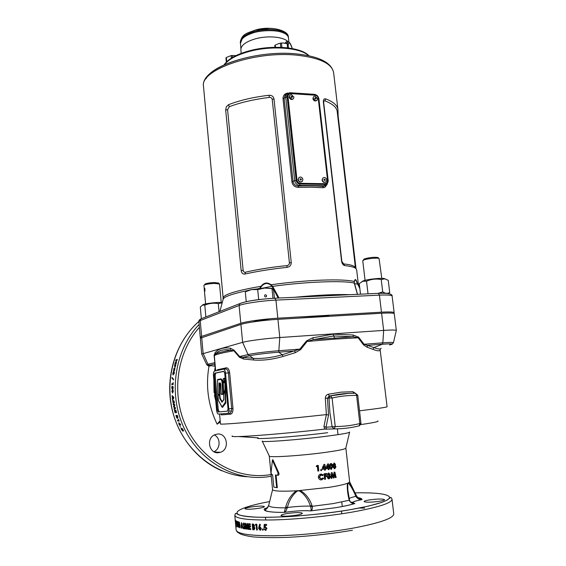<?xml version="1.0" encoding="UTF-8"?>
<svg xmlns="http://www.w3.org/2000/svg" width="566" height="566" viewBox="0 0 566 566"><rect width="100%" height="100%" fill="white"/><g stroke="black" fill="none" stroke-linecap="round" stroke-linejoin="round"><path stroke-width="0.85" d="M381.788 278.373L379.05 258.443C377.345 257.608 367.072 258.634 363.867 259.957L362.756 260.756M378.138 257.742L377.833 257.509C374.105 257.006 369.732 257.445 364.709 258.818L363.747 259.497M222.275 302.506C217.74 302.138 206.562 303.305 203.512 304.473L202.508 305.039M201.326 318.517L200.314 307.083L202.451 305.081L204.807 305.152C209.172 303.27 213.679 302.753 218.327 303.617L222.197 302.789M218.327 303.617L219.077 311.76M204.807 305.152L205.84 316.741M385.283 278.925L384.031 278.5C380.302 277.892 367.483 279.328 363.365 280.821L361.808 281.691M360.5 294.186L359.261 283.616L362.735 281.295L366.527 281.182C371.232 279.158 376.135 278.599 381.229 279.505L384.795 278.826L388.234 280.319L389.726 292.516C387.611 293.768 385.276 293.556 382.722 291.879L378.244 293.351M388.446 293.549L389.726 292.516M369.527 293.761L367.652 293.846M381.229 279.505L382.722 291.879M366.527 281.182L367.992 293.535M240.43 43.419L242.135 38.976C250.25 28.222 289.141 27.776 288.497 38.269L288.915 42.089M253.172 321.905C255.733 321.085 260.162 320.441 266.459 319.988L270.315 319.889M381.144 313.274L384.201 313.111M356.007 268.588L338.157 116.115L337.966 109.818C337.584 105.481 333.452 101.83 325.577 98.859C324.049 98.512 323.313 99.531 323.356 101.908L341.567 261.181C342.097 263.77 343.152 265.242 344.722 265.596C350.602 266.232 354.323 267.194 355.873 268.468L356.658 269.812L358.285 283.736M326.334 185.259C325.683 186.964 324.495 187.785 322.783 187.714L323.32 186.412L325.535 185.613M357.436 294.327L354.224 283.05L354.259 281.458C355.059 278.677 355.972 278.996 357.005 282.42L359.743 287.684M259.61 288.434L261.075 286.283C263.961 282.519 267.286 282.01 271.043 284.755L272.678 286.354L279.066 298.013M322.783 187.714L311.25 187.197L298.381 187.381C294.851 187.212 292.7 185.393 291.929 181.941L283.028 98.76C283.014 95.505 284.62 93.602 287.846 93.057M241.166 270.626L225.678 110.009L226.35 106.755L228.466 104.717C239.949 100.239 253.483 97.083 269.069 95.265C271.737 95.173 273.378 96.369 273.994 98.859L291.249 262.574C291.179 265.263 289.785 266.855 287.068 267.35C270.98 269.105 256.922 271.34 244.901 274.05C242.885 274.312 241.647 273.173 241.166 270.626L243.147 270.357C243.458 271.8 244.208 272.423 245.389 272.232C257.212 269.43 271.05 267.216 286.905 265.603C288.476 265.355 289.318 264.464 289.41 262.921L272.225 99.375C271.829 97.968 270.859 97.31 269.31 97.409C254.028 99.333 240.691 102.432 229.301 106.684L227.589 109.677L243.147 270.357M201.043 337.669L200.251 337.23L201.623 336.423L240.805 323.306C245.991 321.467 264.025 318.955 277.807 318.198L381.47 312.177C389.677 311.739 393.908 311.93 394.162 312.75L393.519 313.323M354.366 283.283L354.21 282.922M359.827 288.427L356.891 282.611C355.88 279.547 355.024 279.25 354.323 281.712L354.344 283.156M278.168 298.056L272.288 286.785L270.76 285.038C267.286 282.611 264.18 283.085 261.435 286.46L260.339 288.32M272.288 286.785L272.678 286.354C305.76 281.712 343.251 280.347 354.224 283.05L354.394 283.439M262.235 288.214L272.536 286.226M270.76 285.038L271.043 284.755C288.49 282.328 305.315 280.786 321.516 280.135C337.329 279.583 348.246 280.029 354.259 281.458L354.323 281.712M261.435 286.46L261.075 286.283C236.383 290.57 223.733 294.447 223.124 297.9L222.99 299.796M260.176 288.377L259.815 288.158M259.808 288.412L258.245 288.575M357.726 284.585L358.504 284.861L359.679 287.181M354.436 283.651L357.698 284.125M356.891 282.611L358.306 283.934L358.794 285.434M355.42 267.831L354.649 266.742C353.092 265.433 349.434 264.499 343.682 263.933L341.864 261.457L323.681 102.538C323.674 101.194 324.113 100.642 324.99 100.882C332.78 103.932 336.855 107.547 337.223 111.743L355.434 267.852M291.929 181.941L294.716 180.618L285.724 97.069L286.488 94.112L285.073 95.343L286.226 94.331L285.073 95.343L284.146 98.434L293.075 181.672C293.754 184.516 295.572 185.973 298.544 186.051C307.706 185.698 315.97 185.818 323.32 186.412L324.417 185.768L299.591 185.4L298.544 186.051L298.381 187.381M288.483 38.12C288.342 31.54 270.124 28.095 255.365 32.184C245.665 34.993 240.677 38.63 240.401 43.094L240.352 42.372M269.572 28.307L255.591 29.984M240.883 49.751L240.868 49.511C241.151 45.089 246.182 41.474 255.974 38.672C268.461 35.304 284.203 36.96 288.115 41.884M285.023 43.136L286.905 41.198L288.08 41.884M292.297 48.577C289.912 42.188 288.547 41.162 288.186 45.499M286.976 43.426L287.981 41.891L286.276 43.292M286.905 41.198L287.825 41.919M218.214 411.984L217.287 409.911L214.189 375.442L214.719 373.185L223.768 371.296L224.737 373.312L228.006 408.893L227.426 411.171L218.214 411.984L219.212 411.878L218.285 409.812L215.172 375.357L215.71 373.1L224.037 371.367M219.212 411.878L227.525 411.142M229.025 408.793L228.805 410.732M219.919 394.835L220.216 398.216L222.127 401.591L223.796 399.497M223.315 378.675L224.844 378.109L225.098 378.725L225.077 380.621L224.214 382.241L224.844 380.416L224.688 378.413L225.098 378.725M224.992 382.128L224.32 382.524L224.992 382.128L225.247 382.75L225.509 389.981L225.134 391.184M225.268 390.873L225.792 403.02L222.537 407.4L221.936 407.025L222.325 407.152L225.579 402.766L225.565 391.545M218.264 395.21L218.264 394.813M217.705 379.694L220.507 378.909C221.957 378.696 222.714 380.755 222.771 385.085L223.096 393.908L222.933 394.452L221.348 394.375M220.535 383.472L219.353 383.536M219.056 383.55L219.707 394.389L218.066 394.544L219.452 394.346L219.205 383.041L219.608 383.578L220.004 394.403L219.919 394.842L218.32 394.962M220.294 422.017L217.125 424.189L220.167 420.644M268.659 505.332C267.76 507.603 266.324 508.763 264.35 508.82L267.768 507.525M269.72 501.264L268.991 504.037M345.876 448.159L349.611 481.716L347.743 483.972L347.467 483.272C344.078 484.581 337.902 485.939 328.931 487.354L298.282 490.68L296.556 491.571C291.985 495.724 288.936 501.03 287.408 507.476L287.103 508.169C286.325 510.553 285.37 511.954 284.252 512.386L285.759 506.811C287.655 500.118 291.157 494.783 296.266 490.807C281.521 491.571 273.626 491.196 272.579 489.675L272.564 489.555M287.103 508.169L285.455 507.872C274.814 507.865 269.218 507.086 268.673 505.523L268.737 505.056M311.923 505.275L312.255 506.308L310.713 506.796L310.423 506.138C308.42 499.778 304.989 494.84 300.114 491.338L300.334 490.538C305.711 493.793 309.574 498.703 311.923 505.275L310.423 506.138C304.034 505.962 296.365 506.407 287.408 507.476L285.759 506.811M296.556 491.571L296.266 490.807L298.282 490.68L300.114 491.338M351.436 502.636L354.748 503.556C352.137 503.705 350.29 502.601 349.208 500.245L333.282 503.577L312.255 506.308C312.616 508.862 312.078 510.39 310.656 510.9L310.642 510.893C311.194 510.468 311.215 509.103 310.713 506.796M272.579 489.675L268.673 505.523C266.367 510.652 265.504 508.622 265.086 510.122L266.636 511.07C269.812 512.004 275.677 512.442 284.231 512.386L284.252 512.386C295.134 510.857 303.928 510.355 310.642 510.893L336.07 507.638C343.923 506.315 350.149 504.957 354.74 503.556L354.74 503.556C355.243 503.959 349.845 502.941 349.654 500.316L348.932 499.226C347.467 492.703 346.979 487.383 347.467 483.272L348.104 483.003L348.762 483.505L348.635 482.741C350.771 484.906 352.972 488.43 355.229 493.326L356.262 495.406L355.88 496.354C353.509 490.722 351.139 486.442 348.762 483.505M349.639 500.408L348.932 499.226M349.434 499.743L347.835 490.106L349.371 499.438M347.743 483.972L347.835 490.106M356.63 496.149L356.693 496.29C358.016 498.497 359.806 499.587 362.07 499.566L358.278 498.264L356.262 495.406L356.7 496.304L356.233 496.913L355.88 496.354C352.413 497.118 350.198 497.847 349.243 498.547M350.878 502.191L352.837 502.283C353.899 501.95 351.606 501.809 361.992 499.573L361.992 499.573C359.587 499.728 357.67 498.844 356.233 496.913M217.153 434.101L214.953 434.681C205.656 438.02 209.151 454.406 218.816 452.673L220.528 452.262C230.178 449.298 227.023 432.459 217.153 434.101M200.583 337.534L200.463 338.001M200.357 338.482L200.796 343.47M296.266 515.202C287.769 516.39 282.667 516.496 280.955 515.527C281.069 514.904 283.134 514.246 287.153 513.546C295.544 512.379 300.61 512.272 302.357 513.242C302.279 513.85 300.249 514.501 296.266 515.202M258.499 508.346C250.908 509.386 246.394 509.52 244.965 508.749C245.106 508.211 247.116 507.624 250.986 506.98C258.485 505.954 262.971 505.82 264.428 506.584C264.315 507.115 262.341 507.702 258.499 508.346M379.588 501.243C371.162 502.389 365.983 502.502 364.044 501.582C364.101 501.073 365.785 500.535 369.117 499.962C377.437 498.83 382.588 498.724 384.562 499.637C384.533 500.139 382.878 500.669 379.588 501.243M333.912 467.092L334.669 467.764L335.242 466.886L334.4 466.243L333.657 467.077L334.251 467.757M328.238 477.145L329.087 477.824L329.752 476.94L328.825 476.282L327.99 477.131L328.605 477.803M330.445 466.582L331.443 468.294L331.867 466.292L330.877 464.516L330.197 466.568L331.167 468.301M327.834 465.719L326.992 467.757L328.039 467.601L327.587 465.705L326.992 467.757M324.113 466.243L323.207 468.28L324.318 468.132L323.865 466.228L323.207 468.28M334.768 464.502L334.237 463.964L333.869 464.658L334.393 465.224L334.768 464.502M334.506 466.214L333.657 467.077M334.237 463.964L333.615 464.651L334.23 465.217M335.489 464.325L335.27 465.507L335.971 466.823L334.782 468.747L333.162 467.311L333.579 465.797L333.098 464.714L334.152 462.974L335.489 464.325L335.015 465.493L335.723 466.808L334.775 468.669L334.237 468.761M334.244 462.967L335.235 464.311M321.233 475.051L320.512 475.086L319.139 477.18L320.88 478.9M321.339 474.039L322.988 474.853L322.471 475.532M322.783 478.015L323.356 478.525L320.696 479.904M320.972 475.058L319.387 477.202L321.403 478.907L322.875 477.895L323.611 478.546L321.509 479.904C319.783 479.996 318.75 479.14 318.41 477.322C318.361 475.652 319.097 474.584 320.625 474.117L323.236 474.874L322.634 475.659L320.724 475.044M326.433 475.546L326.54 476.487L325.018 476.699L325.287 479.19L324.629 479.282M326.214 473.48L326.313 474.421L324.799 474.641L324.912 475.709L326.681 475.511L326.787 476.501L325.273 476.721L325.542 479.211L324.636 479.338L324.042 473.784L326.462 473.452L326.568 474.442L325.047 474.662L325.167 475.723M329.249 474.534L328.655 473.99L328.223 474.697L328.811 475.263L329.249 474.534M328.924 476.261L327.99 477.131M328.655 473.99L327.969 474.676L328.605 475.249M330.07 474.358L329.801 475.546L330.586 476.876L329.2 478.815L327.99 478.574L327.389 477.364L327.877 475.836L327.473 473.848L328.57 472.992L330.07 474.358L329.546 475.525L330.332 476.855L329.179 478.744L328.542 478.829M328.761 472.978L329.822 474.336M330.954 464.495L330.197 466.568M332.645 466.165L331.485 469.299C330.296 469.172 329.674 468.301 329.631 466.695L329.766 464.438L330.827 463.512C332.001 463.667 332.603 464.552 332.645 466.165L331.046 469.299M330.976 463.497L332.391 466.151M326.115 468.761L328.139 468.521L326.115 468.811L326.009 467.806L327.615 464L328.485 463.865L329.391 468.33L328.726 468.379L328.846 469.511L328.259 469.603M329.391 468.33L328.726 468.379M329.044 467.452L329.143 468.315M328.874 467.474L328.245 463.908M328.98 468.393L329.101 469.525L328.259 469.653L328.139 468.521M322.273 469.292L324.417 469.051L322.273 469.341L322.167 468.33L323.894 464.516L324.813 464.389L325.74 468.867L325.054 468.91L325.174 470.049L324.53 470.134M325.74 468.867L325.054 468.91M325.4 467.976L325.492 468.853M325.202 468.004L324.573 464.424M325.301 468.931L325.429 470.063L324.537 470.183L324.417 469.051M321.113 469.49L321.743 470.021L321.24 470.7L320.611 470.162L321.028 469.504L321.495 469.999L321.014 470.679M334.584 474.23L334.074 477.874L333.317 478.001L332.023 474.669L331.931 478.235L331.103 478.369L331.273 472.716L332.101 472.582L333.515 476.268L334.082 472.249L334.86 472.115L336.162 477.492L335.412 477.633L334.329 474.209L333.82 477.853L333.289 477.945M334.619 472.157L335.907 477.471L335.39 477.57M331.867 472.624L333.515 476.268M332.023 474.669L331.676 478.213L331.11 478.305M317.363 466.426L317.851 471.046L318.821 470.933L318.233 465.386L316.727 465.563L316.238 466.561L317.363 466.426L316.26 466.511M317.993 465.415L318.58 470.912L317.844 471.004M175.149 365.799L175.078 366.577L175.149 365.799M172.503 390.724L173.047 391.41L172.58 392.266L172.057 391.587L172.503 390.724M173.338 397.693L172.92 398.485L172.772 397.042L173.727 397.65M176.762 416.279L176.967 417.574L176.387 416.314L177.236 416.229L176.387 416.314M179.153 423.545L179.648 424.748L179.153 423.545L179.599 423.502M176.21 360.57L176.451 359.799L177.356 359.544M175.354 363.577L175.658 362.7M176.451 359.799L175.955 359.842L175.686 360.719L176.627 360.45L174.844 363.719L176.281 363.33L176.514 362.452L175.566 362.707L176.486 362.551M177.024 360.422L176.627 360.45M175.545 362.884L175.057 362.926M175.566 362.707L177.391 359.431L175.955 359.842M174.844 365.586L175.043 364.808L175.962 364.561M175.198 367.164L175.212 366.683M175.46 366.549L175.106 366.577M175.991 364.462L174.554 364.844L174.837 367.454L175.991 364.462M175.043 364.808L174.554 364.844M174.696 369.209L175 368.565M174.448 370.843L174.88 368.247L173.684 370.313L174.031 368.211L173.486 371.183L174.653 369.124L174.448 370.843M174.109 370.277L173.698 370.313M173.995 372.633L173.833 373.702L173.797 372.803L173.146 374.105L172.807 373.397L173.026 374.975L174.293 373.121L174.165 371.77L174.349 372.605M173.988 373.949L173.514 373.992M173.054 373.383L173.543 371.664L172.807 373.397M174.186 373.673L173.833 373.702M173.557 379.404L172.474 377.947M171.993 378.095L173.514 379.956L173.564 379.298L172.064 377.437L171.993 378.095L172.46 378.06M172.269 384.562L172.297 383.741L173.26 383.543L171.838 383.783L171.809 384.654L173.231 384.364L173.076 382.545L173.026 383.543M172.297 383.741L171.838 383.783M173.182 387.54L172.955 389.083L173.189 386.826L172.397 386.408L172.34 387.151L172.835 386.642M172.651 388.368L171.717 387.752L172.227 389.274L172.672 387.427M171.979 387.752L172.114 386.069L171.717 387.752M172.687 387.682L172.213 388.41M172.34 387.151L172.432 387.703M172.283 390.809L172.722 389.889M172.057 391.608L172.326 392.238M173.04 392.224L172.58 392.266M172.361 393.122L173.302 391.347L173.062 390.151L172.481 389.854L171.802 391.637M173.72 397.551L172.772 397.042M172.92 398.485L173.741 397.764M172.97 397.028L172.58 396.058M172.948 399.504L173.125 398.464M172.071 395.507L172.573 400.19L173.769 398.032L173.684 397.226L172.071 395.507M172.609 396.384L172.156 396.426M172.941 396.709L172.481 396.759M173.161 398.804L172.701 398.853M172.913 399.221L172.453 399.271M174.286 403.183L174.3 401.825L174.286 403.183M174.356 402.525L174.003 402.56M173.054 402.016L173.429 403.424L174.045 401.853M173.72 402.518L173.26 402.56L172.885 400.487L172.793 402.037M174.3 401.825L173.755 400.615L173.274 402.567M174.109 406.6L174.745 405.122L173.748 404.725L173.635 404.103M174.661 409.154L174.519 408.553L175.319 407.937L174.116 406.657M174.71 404.52L173.132 403.898L173.281 404.768L174.286 405.164L173.564 406.268L173.734 407.103L174.852 407.987L174.059 408.602L174.257 409.466L175.517 408.496L175.319 407.612L174.087 406.636L174.88 405.419L174.71 404.52M174.519 408.553L174.059 408.602M175.319 407.937L174.852 407.987M174.201 407.053L173.734 407.103M174.031 406.218L173.564 406.268M174.745 405.122L174.286 405.164M173.748 404.725L173.281 404.768M175.12 411.065L174.908 410.208L175.892 410.102L174.441 410.258L175.099 412.812L174.915 411.086L176.005 412.727L175.842 410.987L176.55 412.671L175.892 410.102M174.908 410.208L174.441 410.258M177.321 416.229L177.476 417.22L177.002 416.258L177.583 416.201L177.002 416.258M176.599 416.293L176.337 415.444M177.441 417.517L176.967 417.574M177.858 417.177L177.476 417.22M176.281 416.817L177.236 418.416L177.349 417.595L177.795 418.062L177.837 417.085L177.321 415.359L175.863 415.486L176.542 416.788M177.823 417.545L177.349 417.595M178.24 421.054L179.224 421.005L178.24 421.054L177.936 420.227M179.224 421.005L178.325 419.208L178.672 420.177L177.455 420.262L177.766 421.104M179.599 424.125L180.087 424.068L179.641 423.495M180.54 424.274L179.861 424.146L180.71 424.939L178.806 422.703L178.934 424.182L179.931 425.582L179.861 424.146M180.059 424.698L179.648 424.748M180.476 426.941L180.087 426.439L180.476 426.941M183.61 430.959L182.57 428.858L181.481 428.349L181.771 429.049L182.125 428.646M182.79 429.318L182.273 429.361L183.37 430.988M181.608 429.516L182.641 431.073L182.273 429.361M182.662 430.195L181.636 429.58L181.007 427.981L181.353 429.544M182.386 429.566L182.21 430.245M181.771 429.049L182.132 429.594M239.142 524.873L239.588 526.826L239.227 522.956L239.142 524.873M241.767 524.222L241.625 526.104L242.276 526.246L241.767 524.222L242.156 524.158M254.247 528.142L253.172 527.279L253.306 528.75L254.764 528.057L253.844 527.201L253.172 527.279M260.502 528.418L259.836 527.59L259.362 528.382L259.999 529.224L261.018 528.333L260.197 527.526M235.23 520.147L235.64 524.548M235.145 519.171L235.293 520.791M235.442 522.453L235.548 523.486M235.286 520.741L235.399 521.944M235.789 524.533L235.661 523.041M235.583 523.055L235.555 521.491M235.491 521.505L235.463 520.67M235.378 520.685L235.888 525.015M235.661 524.555L235.704 525.05M236.029 520.55L236.39 526.96L236.029 520.55M237.161 522.107L236.744 522.015L236.772 521.159L237.09 521.321L237.586 526.72M236.744 522.015L237.147 521.951M236.97 522.142L237.387 526.755M237.847 524.618L237.727 521.604L238.392 521.852L238.477 522.779L238.01 522.609L238.753 525.637L238.435 527.385L237.847 525.694L238.364 526.387L237.847 524.618L238.35 524.533L238.321 523.819M238.272 522.567L238.236 521.802M238.498 525.673L238.788 526.231M238.718 527.038L238.47 526.281M238.01 522.609L238.456 522.538M238.208 524.611L238.583 524.548M239.736 526.5L240.09 526.444M239.227 522.956L239.666 522.885M238.774 522.581L239.128 521.951L240.005 525.071C240.203 526.698 240.097 527.618 239.68 527.83L238.852 524.76L238.774 522.581L239.347 522.135M239.984 527.59L239.666 526.797M242.276 526.246L242.651 526.182M241.449 522.673L243.253 528.566L242.524 527.286L241.576 527.08L241.526 528.198L241.137 528.099L241.449 522.673M241.689 527.059L241.746 526.132M241.859 524.208L241.915 523.196M241.137 528.099L241.533 528.036M241.576 527.08L242.899 527.172M242.524 527.286L242.913 527.222M242.807 528.481L243.21 528.411M243.628 523.982L243.819 523.012M244.689 526.727L243.797 524.908M244.356 527.505L244.823 527.639M244.562 528.75L243.889 527.661M244.194 528.885L243.316 527.54L243.649 527.073L244.116 527.873L244.356 527.385L243.132 524.258L243.642 522.934L244.427 523.946L244.144 524.59L243.727 523.946L243.564 524.286L244.809 527.399L244.441 528.842M243.727 523.946L244.236 523.861M243.132 524.258L243.564 524.187M244.356 527.385L244.802 527.307M243.316 527.54L243.79 527.462M247.045 529.012L246.642 527.406L246.918 523.522L247.469 523.585L248.516 529.344L247.965 529.281L247.307 525.644L247.031 529.168L246.535 529.097L247.045 529.012M247.965 529.281L248.474 529.196L247.816 525.559L247.307 525.644M245.644 525.425L245.616 523.38L246.62 527.413L247.137 527.328L247.42 523.578M246.535 529.097L245.623 525.432L245.665 528.977L245.184 528.906L245.106 523.295L245.616 523.366M245.184 528.906L245.665 528.821M245.623 525.432L246.104 525.347M250.533 526.868L249.365 526.896L249.514 528.432L250.696 528.545L250.788 529.578L249.033 529.401L249.549 529.316L249.026 523.741M250.335 524.746L249.167 524.767L249.273 525.871L250.448 525.977L250.547 527.003L249.365 526.896M250.773 529.436L249.549 529.316M249.033 529.401L248.502 523.692L250.25 523.847L250.349 524.873L249.167 524.767M252.96 525.064L253.257 526.33L253.78 525.715L252.96 525.064L253.681 524.993L253.165 525.078M253.327 527.286L253.844 527.201M254.07 528.679L254.764 528.057M253.632 526.231L254.297 525.63L253.681 524.993M253.78 525.715L254.297 525.63M252.74 524.024L253.264 529.649L252.754 529.734L252.21 523.989L253.561 524.18L254.445 525.616L254.155 526.705L254.941 528.227L253.78 529.811L254.297 529.719L253.264 529.649M253.78 529.811L252.754 529.734M256.165 525.163L256.617 529.974L257.353 530.009L256.801 524.229L255.676 524.187L255.344 525.128L256.681 525.078L255.86 525.036L256.157 524.208M256.681 525.078L257.339 529.896M256.617 529.974L257.134 529.889M255.344 525.128L255.86 525.036M259.836 527.59L260.353 527.498M260.325 529.083L261.018 528.333M260.112 530.264L258.591 528.411L259.617 524.173L260.374 524.661L259.787 526.628L261.315 528.495L260.48 530.201M258.782 527.031L259.299 526.946L260.035 524.441M258.591 528.411L259.108 528.319L259.299 526.946M260.558 530.172L259.108 528.319M263.084 530.123L262.85 529.047M262.192 529.613L262.645 528.998L263.218 529.635L262.765 530.264L262.192 529.613L262.709 529.528M266.628 525.29L265.044 525.375L265.263 526.422M264.888 527.646L264.492 527.533L264.747 524.399M265.779 529.217L266.593 528.304L265.645 527.406M265.97 530.285L264.244 528.8M264.952 526.472L266.989 528.361L265.482 530.377L265.942 530.3M265.482 530.377L263.692 528.793L265.433 529.33L266.07 528.389L265.291 527.462L263.975 527.625L264.237 524.399L266.544 524.406L266.636 525.375L265.044 525.375M263.975 527.625L264.492 527.533M265.291 527.462L265.808 527.378M266.07 528.389L266.593 528.304M216.948 370.553L217.358 369.761L226.35 367.808C228.041 367.836 229.145 369.485 229.676 372.761L232.98 408.383C233.072 411.751 232.286 413.675 230.624 414.156L221.448 414.885L220.804 413.994M221.448 414.885L220.648 413.944M230.624 414.156L229.577 413.159C231.013 412.777 231.713 411.234 231.671 408.518L228.374 372.909C228.027 370.638 227.221 369.322 225.954 368.968L225.091 369.039M226.35 367.808L225.601 368.947M217.026 370.532L217.358 369.761M228.784 408.822L225.501 373.157C225.233 370.893 224.688 369.556 223.867 369.138L214.528 371.07C213.679 371.515 213.325 373.015 213.467 375.583L216.559 409.982C216.835 412.303 217.379 413.675 218.214 414.107L227.631 413.371C228.551 413.024 228.933 411.51 228.784 408.822L232.98 408.383M215.229 395.153L214.443 395.379L215.731 400.778M214.974 392.309L214.068 392.5L213.941 386.55L214.436 386.345M214.068 392.5L214.96 392.21M213.983 381.286L214.174 383.43M214.521 392.457L214.882 395.252M214.401 385.97L214.401 386.359M272.847 459.634L272.416 460.243L278.097 473.027L278.748 472.773L272.847 459.634M278.21 475.327L275.401 475.008L278.21 475.327C279.045 475.03 279.229 474.181 278.748 472.773M277.665 475.079L278.097 473.027M277.312 487.722L273.824 487.128L277.312 487.722L276.081 475.263M272.621 474.924L271.475 474.541L272.607 474.761L273.824 487.128M271.475 474.541L271.057 472.447L272.416 460.243M275.401 475.008L276.632 487.468M215.667 370.822L214.337 355.865C214.776 354.691 221.278 352.986 233.864 350.757L239.425 357.252L243.635 359.021L253.745 360.011C262.928 360.669 272.692 359.481 283.035 356.446L295.24 352.689L300.546 349.689L307.105 341.468L313.359 339.635L333.629 335.956L333.225 334.145L312.665 337.824L313.359 339.635L353.226 336.798L333.629 335.956L335.27 339.084L307.105 341.468L306.524 340.888L312.665 337.824M306.524 340.888L299.81 349.123L282.285 354.74C271.991 357.705 262.291 358.894 253.186 358.306L242.878 357.365L239.666 356.58L233.999 350.106L233.864 350.757L230.228 350.213L230.581 348.338L233.999 350.106M300.546 349.689L299.81 349.123L279.172 350.694C267.633 351.55 252.507 353.439 248.042 354.564L242.623 342.352L201.729 354.04L200.336 338.249M295.24 352.689L294.752 350.955L278.748 352.179L282.285 354.74L283.035 356.446M243.635 359.021L242.878 357.365L249.415 355.816C253.646 354.769 267.881 353 278.748 352.179L279.781 337.527L277.92 319.33C264.138 320.101 246.097 322.599 240.911 324.424L200.336 338.22M239.425 357.252L239.666 356.58L248.042 354.564L253.186 358.306L253.745 360.011M215.2 352.505L214.097 355.349L214.337 355.865L215.059 354.252L217.464 352.194C220.881 349.838 225.134 349.18 230.228 350.213C223.23 351.543 218.582 352.675 216.29 353.616L215.059 354.252L215.2 352.505C218.908 348.514 224.037 347.128 230.581 348.338M214.097 355.349L214.854 362.565L214.641 366.209L215.278 366.513M214.924 362.643L207.941 364.228L203.123 353.389L201.708 337.421M215.059 364.08L214.613 363.811M215.08 364.355L214.479 364.087L209.172 365.339C207.354 365.792 207.729 366.011 210.319 365.997M215.186 367.483L215.441 368.317M325.316 398.238L328.995 398.061L329.914 412.6L332.171 427.061L334.195 428.901L335.228 426.538C343.654 426.523 351.854 425.526 359.827 423.559L359.177 425.844C351.083 427.861 342.755 428.879 334.195 428.901L326.341 429.12L326.009 427.252L328.556 415.02L327.445 398.209L329.306 395.959L328.358 394.219C326.448 394.792 325.436 396.129 325.316 398.238L326.37 414.602L323.95 426.481L324.679 429.127L331.145 428.986M325.535 428.986L326.334 428.971M323.95 426.481L326.009 427.252L335.228 426.538L332.086 397.99L330.678 395.832L330.183 395.967L330.678 395.832C339.02 393.971 347.361 393.122 355.689 393.285L356.615 395.415C348.444 395.28 340.265 396.136 332.086 397.99L328.995 398.061L330.183 395.967L328.86 396.101M326.37 414.602L328.556 415.02M240.911 324.424L242.623 342.352C247.851 340.817 265.963 338.447 279.781 337.527L383.663 330.388L381.597 313.246L277.92 319.33M326.306 414.609C273.512 420.375 218.257 425.151 220.464 423.948L219.573 414.029M232.385 435.962C226.853 438.126 276.399 434.624 324.679 429.127M360.153 410.739C378.3 408.518 387.278 407.18 387.094 406.728L380.161 349.915C379.694 351.267 377.267 351.069 372.881 349.328L366.86 347.128L363.535 344.885L358.179 337.796L353.226 336.798L353.071 334.994L358.611 337.159L364.051 344.248L373.956 347.574C378.279 349.243 380.677 349.463 381.137 348.246M358.611 337.159L358.179 337.796L335.27 339.084M363.535 344.885L364.051 344.248L382.828 342.826C390.229 342.288 393.759 342.274 393.42 342.777L392.323 344.015M333.225 334.145L353.071 334.994M366.86 347.128L367.829 345.352L382.312 344.241L382.828 342.826L383.663 330.388C391.877 329.858 396.108 329.9 396.334 330.523M332.115 428.964L326.058 429.17M328.358 394.219L341.199 392.139L352.993 391.7L357.719 395.089L356.615 395.415L359.827 423.559L360.981 423.58L359.452 425.759M352.993 391.7L353.679 393.264M346.109 393.54L330.565 395.832C338.864 393.964 347.163 393.108 355.455 393.257M349.632 432.035C349.894 432.813 342.041 434.228 326.08 436.294C297.716 439.931 259.957 442.676 262.235 441.07M228.763 411.185L231.494 410.866M389.521 344.935C394.813 343.781 392.415 343.548 382.312 344.241L373.956 347.574L372.881 349.328M396.334 330.48L394.29 313.79C394.035 312.984 389.804 312.8 381.597 313.246M345.868 448.109C345.649 449.093 338.751 450.529 325.167 452.418C300.886 455.772 268.305 457.795 269.267 456.026L272.571 489.625M213.934 451.732C220.62 448.994 220.832 437.78 214.288 434.992M209.25 364.95L209.165 365.339L214.641 366.209M209.038 365.983C205.5 386.175 208.196 405.581 217.125 424.189M377.777 420.934C379.489 421.458 373.815 422.682 360.761 424.599M238.534 436.549L258.195 437.843C251.262 439.98 294.405 436.895 327.686 432.693M214.564 393.328L214.45 392.464M213.941 386.649L213.849 379.836M214.564 371.063L215.292 366.669L214.564 371.063M218.264 399.929L218.101 395.514L218.342 400.296L222.07 406.904L225.388 402.164L224.999 391.516L223.754 393.872L223.726 399.844L222.056 402.2L219.792 398.719L219.481 395.323L218.094 395.443M223.138 378.909L224.844 378.109M217.535 379.935L218.207 394.813M218.037 394.53L217.507 379.963L220.209 379.517C221.532 379.291 222.197 381.137 222.212 385.064L222.707 394.184L222.516 385.071C222.53 381.873 222.049 379.92 221.073 379.22L220.57 379.185M219.205 383.041L219.82 382.934C220.471 382.694 220.818 383.635 220.846 385.75L221.15 394.085M223.931 382.043L224.794 378.718L224.164 382.248L224.801 382.439L224.101 382.842L224.214 382.241M224.943 382.736L225.204 389.967L223.641 392.62L224.943 389.953L224.943 382.743M224.879 382.432L224.228 382.538M223.712 392.839L225.254 389.967L225.247 382.75M218.214 395.217L219.622 395.026L219.983 398.471L222.07 401.98L220.032 398.464L219.771 394.806M223.712 399.702L222.056 402.2M222.063 401.987L223.846 399.504M224.999 391.516L225.792 403.02M217.613 379.715L221.023 379.22C222.006 379.92 222.488 381.873 222.466 385.071L222.799 393.95M221.32 394.382L222.933 394.452M220.549 383.38L219.82 382.934M219.445 394.346L219.353 383.557M220.209 379.517L221.073 379.22L220.507 378.909M223.096 393.908L221.15 394.106L222.707 394.184M224.101 382.842L224.214 382.439M224.539 378.718L223.117 378.944L223.612 392.677L223.145 378.979L224.539 378.718M288.533 47.99L287.797 43.787L282.795 42.931L279.088 43.441L275.232 45.103L274.765 45.577L274.949 47.303M287.761 47.898L281.415 47.381M288.25 47.954L287.797 43.787M287.613 47.834L287.139 43.462M281.925 47.325L281.451 42.931M280.771 47.353L280.312 43.094M275.472 47.296L275.232 45.103M235.98 55.609L231.119 55.574L226.343 57.484L225.947 57.937L226.35 62.076M232.435 57.491L232.23 55.418M231.367 58.142L231.119 55.574M226.754 61.68L226.343 57.484M287.974 96.468L287.613 96.772L296.634 180.349L297.009 180.108C297.391 182.026 298.473 183.087 300.256 183.306L325.125 183.702L326.823 183.037L327.601 180.653L318.262 98.392C317.887 96.567 316.84 95.505 315.128 95.208L290.521 93.602L288.483 94.487L287.974 96.468L297.009 180.108M300.256 183.306L325.125 183.702M326.186 183.483L324.735 183.936M299.888 183.54C298.098 183.32 297.016 182.259 296.634 180.349M287.613 96.772L288.618 94.324M204.934 291.2L204.814 288.285L204.807 291.207M221.228 302.456L219.523 283.998L214.408 283.425C209.462 283.693 206.066 284.252 204.206 285.087L203.937 285.427M218.37 283.028L213.948 282.547C209.682 282.788 206.746 283.269 205.133 283.998L204.899 284.274M324.261 177.476C325.62 177.646 326.455 178.474 326.752 179.946L326.15 181.813L324.813 182.33C323.448 182.16 322.62 181.339 322.316 179.861L322.91 178.007L324.261 177.476M325.655 182.153C323.879 182.875 322.67 182.167 322.026 180.038L323.108 177.837M324.551 179.118C325.457 179.62 325.507 180.101 324.714 180.568C323.816 180.073 323.759 179.585 324.551 179.118M315.071 96.107L317.533 98.597L317.094 100.203L315.602 100.819L313.139 98.321L313.564 96.729L315.071 96.107M316.705 100.55C314.915 101.484 313.628 100.819 312.856 98.548L313.67 96.609M315.354 97.685C316.245 98.201 316.295 98.675 315.51 99.085C314.618 98.562 314.562 98.095 315.354 97.685M300.362 177.009C301.756 177.186 302.605 178.021 302.902 179.514L302.322 181.353L300.893 181.934C299.499 181.757 298.643 180.929 298.346 179.429L298.912 177.604L300.362 177.009M301.827 181.721C299.994 182.5 298.742 181.792 298.07 179.606L299.124 177.413M300.638 178.679C301.565 179.181 301.614 179.67 300.801 180.144C299.874 179.641 299.824 179.153 300.638 178.679M291.398 94.572L293.91 97.097L293.499 98.668L291.922 99.347L289.403 96.814L289.806 95.258L291.398 94.572M293.11 99.029C291.271 100.041 289.941 99.383 289.134 97.048L289.919 95.123M291.674 96.17C292.587 96.694 292.636 97.175 291.83 97.593C290.91 97.062 290.86 96.588 291.674 96.17M265.447 294.78C266.593 295.112 266.855 295.792 266.225 296.803L265.673 297.016C264.527 296.683 264.265 296.011 264.888 294.992L265.447 294.78M262.391 299.202L253.144 300.426M272.515 288.547L264.775 288.066L251.354 289.601L257.7 289.566L264.775 288.066L272.741 288.71L273.668 290.797L274.425 298.232M246.054 291.603L251.354 289.601L247.71 290.528L246.139 291.554M272.034 288.964L272.982 298.31M245.311 292.014L246.252 301.699M257.7 289.566L258.669 299.379M223.153 298.126L203.498 86.421C200.138 68.083 253.823 49.681 296.06 53.876C319.231 56.275 331.761 62.642 333.657 72.972C332.242 63.696 319.917 57.76 296.669 55.157C253.915 50.699 199.593 70.226 203.498 86.421L203.534 86.817M296.046 53.869L300.942 54.407M299.81 318.042L328.846 315.757M295.643 93.107L305.909 93.786M247.667 290.556C233.164 293.62 225.02 296.379 223.252 298.834L219.905 311.434M294.575 297.284C317.597 295.063 336.091 294.193 350.05 294.674M378.06 293.351L385.885 293.301M201.673 318.573L200.888 318.884L200.222 320.554L198.864 321.538M242.149 302.76C250.073 300.553 260.961 299.032 274.807 298.211L275.96 300.122C262.207 300.737 244.243 303.376 239.1 305.499L200.222 320.554L201.623 336.423M206.059 78.738C212.462 63.986 259.964 50.169 295.877 53.855M394.155 312.694L392.125 296.117C391.849 295.119 387.611 294.794 379.418 295.141L275.96 300.122L277.807 318.198M381.47 312.177L379.418 295.141L378.378 293.344C387.894 292.955 392.471 293.86 392.118 296.06M240.805 323.306L239.1 305.499L239.821 303.631C248.863 300.242 262.242 299.039 275.076 298.204L378.378 293.344M240.911 303.178L200.888 318.884C199.374 319.726 198.701 320.597 198.864 321.502L200.251 337.23M323.356 101.908L323.681 102.538M325.577 98.859L324.99 100.882M337.966 110.978L337.315 112.535M338.157 116.115L337.704 115.853M344.722 265.596L343.682 263.933M355.773 267.025L355.328 266.926M228.466 104.717L229.301 106.684M225.678 110.009L227.589 109.677M269.069 95.265L269.31 97.409M273.994 98.859L272.225 99.375M291.249 262.574L289.41 262.921M287.068 267.35L286.905 265.603M244.901 274.05L245.389 272.232M316.359 95.576L314.696 95.017L290.11 93.411C288.094 93.489 287.103 94.6 287.132 96.744L283.028 98.76M287.132 96.744L296.145 180.342C296.598 182.57 297.858 183.809 299.945 184.063L324.792 184.445C326.766 184.261 327.728 183.073 327.672 180.894L318.184 97.946M327.672 180.894L328.245 181.063L326.957 184.785L324.417 185.768L324.792 184.445M299.945 184.063L299.591 185.4C296.917 185.075 295.289 183.483 294.716 180.618L296.145 180.342M290.11 93.411L289.785 92.725L286.488 94.112L287.606 93.171M318.347 98.725L318.92 98.972L328.245 181.063M314.696 95.017L314.243 94.331M318.92 98.972C318.389 96.319 316.868 94.777 314.356 94.338L289.679 92.718M288.462 37.979L288.356 37.165C288.207 30.571 270.017 27.118 255.273 31.208C245.587 34.017 240.607 37.66 240.331 42.125C241.958 33.5 247.575 33.153 255.471 30.019C270.477 25.498 288.844 30.387 288.335 37.045M308.576 55.694C300.68 47.721 272.416 45.337 250.066 51.251C237.14 54.697 228.593 59.189 224.44 64.715M357.5 497.507C360.429 498.002 361.95 498.688 362.07 499.566C353.495 501.221 351.104 502.551 354.882 503.549C350.255 504.95 344.001 506.315 336.105 507.645L310.614 510.914C303.942 510.362 295.141 510.857 284.217 512.4C269.536 512.407 262.907 511.218 264.35 508.82L265.737 508.572M173.79 401.86L173.422 401.895M243.932 526.352L244.441 526.267M227.829 413.314L229.577 413.159M229.676 372.761L225.501 373.157M214.719 373.185L215.71 373.1M214.189 375.442L215.172 375.357M217.287 409.911L218.285 409.812M225.509 368.961L223.712 369.11M209.172 365.339L207.941 364.228L206.774 364.766L208.047 365.735M380.161 349.915L380.338 348.932M271.255 476.232L268.425 476.706M199.381 327.367C176.755 352.583 170.798 394.346 186.419 427.302C201.956 460.307 236.715 479.635 268.857 474.874L271.086 474.52M269.649 501.547C240.557 506.931 227.001 513.673 245.403 516.298C263.324 519.001 313.55 515.994 350.106 509.725C375.888 505.098 389.068 500.96 389.656 497.309C388.106 493.991 376.553 492.498 354.995 492.83M234.798 515.35C235.937 513.383 234.168 512.442 238.852 514.848C242.481 515.966 248.545 516.751 257.028 517.204C266.72 517.395 277.991 517.147 290.818 516.461C311.392 515.039 331.16 512.796 350.121 509.725L368.94 506.004L382.177 502.261L387.257 500.033L390.568 497.493C390.873 497.181 391.354 497.719 392.005 499.106C392.16 502.941 378.654 507.32 351.479 512.23C327.367 516.362 296.11 519.418 272.642 519.949C248.516 520.274 235.902 518.746 234.798 515.35L235.173 519.503M236.121 529.854L236.135 530.038C237.288 533.908 249.974 535.825 274.192 535.783C297.744 535.507 329.087 532.465 353.241 528.106C380.458 522.899 393.957 518.109 393.738 513.751L392.033 499.332M364.787 508.112L359.24 508.063M221.971 470.862C195.61 459.776 175.283 432.792 170.699 402.221C166.171 371.636 177.597 340.088 198.857 321.46C174.264 342.904 163.383 381.831 173.925 416.045C184.403 450.281 215.023 475.086 247.116 476.721M268.291 476.721C235.095 481.694 199.161 461.389 183.582 427.019C167.904 392.705 175.036 349.639 199.119 324.445M244.392 523.875L243.889 524.074M243.564 524.208L243.147 524.378M224.582 379.991L225.148 380.012M224.56 380.21L225.077 380.621M224.943 389.953L225.509 389.981M224.914 390.137L225.41 390.604M219.792 398.719L220.216 398.216M221.695 402.101L222.127 401.591M223.697 394.219L224.971 391.41M225.388 402.164L225.947 402.2M225.318 402.518L222.07 406.904M221.936 407.025L218.455 400.509L221.922 407.004M218.391 394.99L219.65 395.018M219.488 395.358L220.04 395.379M219.58 397.813L220.132 397.841M222.212 385.064L222.771 385.085M219.452 394.318L220.004 394.346M218.235 394.813L219.834 394.813M217.655 379.701L220.323 379.22M220.422 379.199L217.825 379.397M218.179 395.231L219.481 395.323M218.356 400.445L218.257 399.886M223.867 399.03L223.726 399.844M223.839 399.009L223.697 394.261M224.985 391.488L223.754 393.872M362.749 260.728L365.07 280.333M364.03 259.143L363.082 260.332M377.833 257.509L379.05 258.443M203.512 304.473L202.826 304.954M384.031 278.5L384.795 278.826M363.047 280.934L362.382 281.429M240.409 43.242L240.939 48.52M333.657 72.972L337.909 109.33M354.288 282.646L357.535 294.327M354.649 266.742L355.873 268.468M224.115 64.864C228.155 58.885 236.836 54.131 250.172 50.593C272.869 44.622 301.331 47.141 308.923 55.765M240.868 49.511L241.151 53.402M287.839 41.912L287.563 41.997C289.127 41.325 290.712 43.525 292.332 48.584M338.008 434.66L337.364 428.851M356.262 495.406L349.611 481.716M179.189 423.552L179.677 423.495M223.867 369.138L224.695 369.067M218.115 411.97L219.106 411.871M214.344 355.625L217.457 352.201L215.2 354.054L214.344 355.618M328.867 396.101L348.387 393.398M206.739 364.688L201.786 354.139M357.719 395.089L360.981 423.58M393.455 342.628L396.264 330.657M345.84 448.046L349.583 432.268M215.207 367.659L214.783 371.013M235.661 524.838L236.135 530.038C236.722 531.524 237.536 532.443 238.583 532.804C240.592 534.495 245.481 535.868 253.257 536.922C262.631 537.65 274.107 537.799 287.691 537.367C309.899 536.207 331.471 533.837 352.399 530.25M269.267 455.963L262.299 441.218M341.489 511.098L341.786 513.787M341.772 502.014L342.267 506.535M265.468 517.324L265.73 520.041M220.528 452.262L214.599 452.064M224.737 378.413L223.351 378.661M220.33 383.203L221.299 394.375M288.483 94.487L288.122 94.798M218.122 282.823L219.233 283.729M205.133 283.998L204.206 285.087M203.937 285.413L205.592 303.914M265.666 297.016L266.225 296.803M247.71 290.528L246.642 291.292M271.206 288.214L272.218 288.667"/></g></svg>

